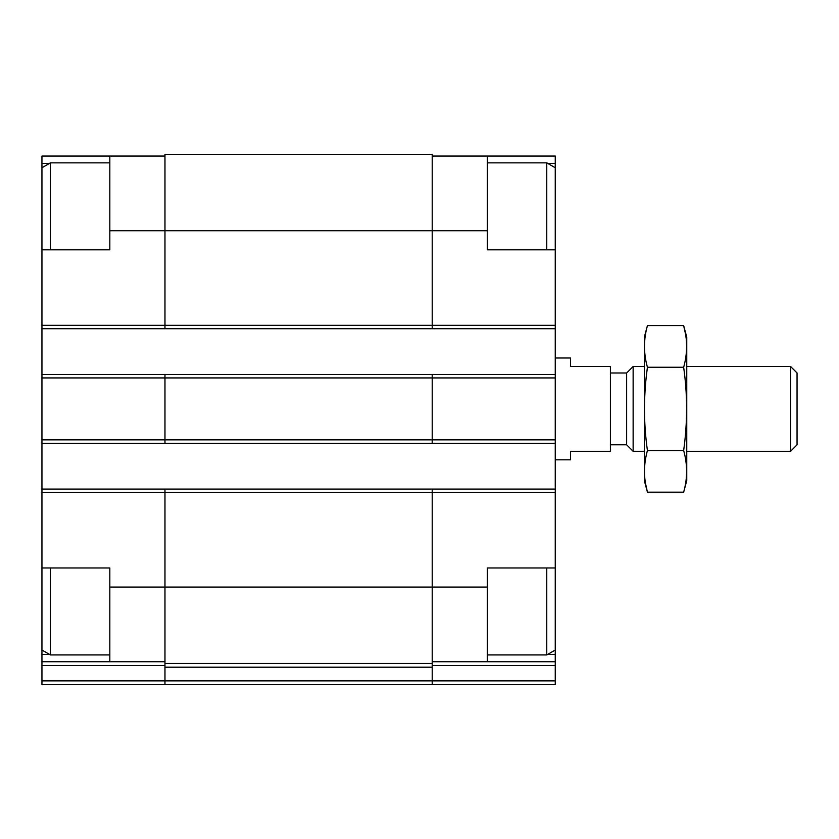 <?xml version="1.0" encoding="UTF-8"?>
<svg xmlns="http://www.w3.org/2000/svg" width="839" height="839" viewBox="0 0 839 839"><rect width="100%" height="100%" fill="white"/><g stroke="black" fill="none" stroke-linecap="round" stroke-linejoin="round"><path stroke-width="1.26" d="M49.511 163.385L41.95 163.385L41.95 156.064L109.825 156.064L109.825 249.812L41.95 249.812L41.95 489.074L432.221 489.074L432.221 587.069L487.375 587.069L487.375 567.972L555.25 567.972L555.25 249.812L487.375 249.812L487.375 156.064L555.25 156.064L555.25 163.385L547.689 163.385M487.375 587.069L487.375 661.73L555.25 661.73L555.25 654.41L547.689 654.41M109.825 567.972L41.95 567.972L41.95 492.462L164.968 492.462L164.968 663.418L432.221 663.418L432.221 587.069L109.825 587.069L109.825 567.972M49.511 654.41L41.95 654.41L41.95 661.73L164.968 661.73M432.221 661.73L487.375 661.73M432.221 156.064L487.375 156.064M555.25 163.385L555.25 167.748L546.766 162.85L487.375 162.85M555.25 567.972L555.25 654.41M432.221 665.495L555.25 665.495L555.25 661.73M555.25 665.495L555.25 684.634L164.968 684.634L164.968 680.859L432.221 680.859L432.221 684.634M164.968 663.418L164.968 680.859L41.95 680.859L41.95 684.634L164.968 684.634L68.557 684.634M164.968 489.074L164.968 492.462L555.25 492.462M109.825 230.725L432.221 230.725L432.221 154.366L164.968 154.366L164.968 328.72L555.25 328.72M41.95 374.53L164.968 374.53L164.968 443.254L555.25 443.254M432.221 489.074L555.25 489.074M555.25 684.634L446.107 684.634M41.95 328.72L164.968 328.72M164.968 374.53L555.25 374.53M41.95 443.254L164.968 443.254M164.968 667.194L432.221 667.194L432.221 663.418M432.221 667.194L432.221 680.859L555.25 680.859M487.375 230.725L432.221 230.725L432.221 328.72M432.221 374.53L432.221 443.254M41.95 489.074L41.95 492.462M109.825 587.069L109.825 661.73M41.95 680.859L41.95 661.73M109.825 156.064L164.968 156.064M41.95 567.972L41.95 654.41M41.95 163.385L41.95 167.748L50.434 162.85L50.434 249.812M555.25 249.812L555.25 167.748M546.766 249.812L546.766 162.85M555.25 650.036L546.766 654.934L546.766 567.972M41.95 249.812L41.95 167.748M109.825 654.934L50.434 654.934L50.434 567.972M555.25 459.803L570.52 459.803L570.52 451.319L610.393 451.319L610.393 366.475L570.52 366.475L570.52 357.991L555.25 357.991M790.548 366.475L790.548 451.319L797.05 444.806L797.05 372.977L790.548 366.475L686.753 366.475M644.331 451.319L633.141 451.319L633.141 366.475L644.331 366.475M633.141 451.319L626.639 444.806L626.639 372.977L633.141 366.475M683.649 492.168L686.753 480.59L686.753 337.205L683.649 325.626C687.592 339.501 687.592 353.376 683.649 367.262C687.581 394.666 687.581 422.416 683.649 450.533C687.592 464.407 687.592 478.293 683.649 492.168L647.435 492.168C643.503 478.293 643.503 464.407 647.435 450.533C643.503 423.129 643.503 395.368 647.435 367.262C643.503 353.376 643.503 339.501 647.435 325.626L683.649 325.626L685.505 333.953M683.649 367.262L647.435 367.262M683.649 450.533L647.435 450.533M645.579 483.841L647.435 492.168L644.331 480.59L644.331 337.205L647.435 325.626M41.95 325.322L555.25 325.322M41.95 377.928L555.25 377.928M41.95 439.867L555.25 439.867M41.95 665.495L164.968 665.495M546.766 654.934L487.375 654.934M109.825 162.85L50.434 162.85M41.95 650.036L50.434 654.934M790.548 451.319L686.753 451.319M626.639 372.977L610.393 372.977M626.639 444.806L610.393 444.806"/></g></svg>
